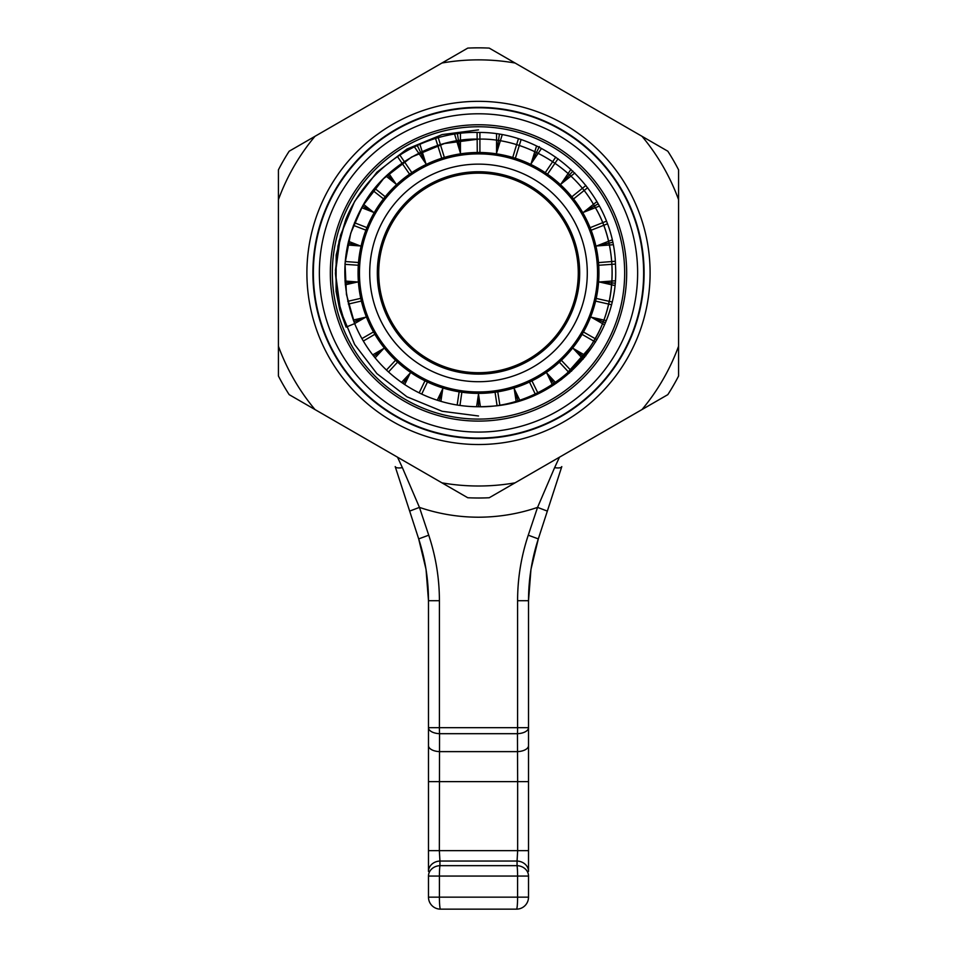 <?xml version="1.0" encoding="UTF-8"?>
<svg xmlns="http://www.w3.org/2000/svg" width="957" height="957" viewBox="0 0 957 957"><rect width="100%" height="100%" fill="white"/><g stroke="black" fill="none" stroke-linecap="round" stroke-linejoin="round"><path stroke-width="1.44" d="M528.515 727.679L517.593 727.679A11.998 1.077 90 0 1 517.45 733.684L439.55 733.684A11.998 1.077 90 0 1 439.407 727.679L517.593 727.679L517.593 600.721C517.617 578.291 521.182 556.448 528.264 535.19L537.559 507.389C518.586 513.861 498.908 517.139 478.5 517.211C458.295 517.175 438.617 513.909 419.441 507.389L428.736 535.19C435.818 556.448 439.383 578.291 439.407 600.721L439.407 727.679L428.485 727.679L428.485 781.63L428.485 727.679A11.998 6.017 0 0 0 439.55 733.684L439.347 850.653L517.653 850.653L517.067 861.049A11.998 10.407 0 0 1 528.515 871.444L528.515 727.679L528.515 781.63L517.653 781.63L517.45 733.684A11.998 6.017 -0 0 0 528.515 727.679L528.515 600.721L530.932 569.75M579.141 272.924A100.641 100.641 0 0 0 478.5 172.296A100.641 100.641 0 0 0 377.859 272.924A100.641 100.641 0 0 0 478.5 373.565A100.641 100.641 0 0 0 579.141 272.924A100.641 100.641 0 0 1 478.5 373.565A100.641 100.641 0 0 1 377.859 272.924M598.938 272.924A120.438 120.438 0 0 0 478.5 152.486A120.438 120.438 0 0 0 358.062 272.924A120.438 120.438 0 0 0 478.5 393.375A120.438 120.438 0 0 0 598.938 272.924M615.267 261.261L598.496 262.601M598.699 265.268L615.435 264.084M598.496 262.517L595.924 246.128L591.103 230.182M606.367 221.223L590.122 227.694M590.086 227.61L582.801 212.705L573.494 198.889M585.923 185.455L571.831 196.807M571.772 196.735L560.419 184.641L547.452 174.174M555.742 157.127L545.251 172.679M545.179 172.619L530.752 164.413L515.285 158.24M518.371 138.861L512.737 157.45M512.641 157.427L496.456 153.826L479.84 152.498M477.088 132.437L477.268 152.498M477.088 152.498L460.544 153.826L444.287 157.45M435.555 138.49L441.739 158.24M441.656 158.264L426.248 164.413L411.761 172.667M397.454 156.565L409.56 174.162M409.488 174.222L396.581 184.641L385.181 196.795M373.015 190.61L383.518 198.877M383.458 198.948L374.199 212.705L366.878 227.682M353.432 225.362L365.909 230.159M365.873 230.242L361.076 246.128L358.504 262.589M344.975 264.335L358.301 265.256M578.279 272.924A99.779 99.779 0 0 1 478.5 372.704A99.779 99.779 0 0 1 378.721 272.924A99.779 99.779 0 0 1 478.5 173.157A99.779 99.779 0 0 1 578.279 272.924M528.515 876.062L517.593 876.062A11.998 1.077 90 0 0 517.055 865.666A11.998 10.407 0 0 1 528.515 876.062L528.515 897.152L517.593 897.152A11.998 1.077 90 0 1 516.517 909.15L440.483 909.15A11.998 11.998 0 0 1 428.485 897.152L428.485 876.062A11.998 10.407 0 0 1 439.945 865.666L517.055 865.666L517.067 861.049L439.933 861.049L439.945 865.666A11.998 1.077 90 0 0 439.407 876.062L439.407 897.152L517.593 897.152L517.593 876.062L428.485 876.062M561.795 466.597L538.312 538.899L561.795 466.597A11.998 3.625 18 0 1 554.617 467.65L559.474 457.195M531.027 569.116L538.312 538.899C531.805 558.984 528.539 579.595 528.515 600.721L517.593 600.721M496.456 153.826L499.398 134.315M457.422 133.717L460.544 153.826M417.3 145.392L426.248 164.413M387.489 174.844L396.581 184.641M362.619 206.03L374.199 212.705M348.049 243.15L361.076 246.128M345.07 282.925L358.397 281.932L360.789 298.417M348.372 304.075L361.375 301.024M361.399 301.108L366.387 316.934L373.529 331.983M353.946 321.815L366.387 316.934M363.337 341.051L374.869 334.292M374.905 334.376L384.331 348.025L395.6 360.299M373.888 356.351L384.331 348.025M388.53 371.974L397.562 362.117M397.622 362.177L410.649 372.44L425.04 380.85M403.124 383.482L410.649 372.44M421.726 394.093L427.444 382.01M427.516 382.046L442.995 388.016L459.228 391.82M439.06 400.792L442.995 388.016M459.958 405.445L461.86 392.214M461.944 392.226L478.5 393.375L495.128 392.214M478.5 406.737C523.539 408.053 573.004 379.498 594.381 339.831C618.043 301.491 618.043 244.37 594.381 206.03C573.004 166.362 523.539 137.808 478.5 139.124C523.539 137.808 573.004 166.362 594.381 206.03C618.043 244.37 618.043 301.491 594.381 339.831C573.004 379.498 523.539 408.053 478.5 406.737C523.539 408.053 573.004 379.498 594.381 339.831C618.043 301.491 618.043 244.37 594.381 206.03C573.004 166.362 523.539 137.808 478.5 139.124C523.539 137.808 573.004 166.362 594.381 206.03C618.043 244.37 618.043 301.491 594.381 339.831C573.004 379.498 523.539 408.053 478.5 406.737A133.813 133.813 0 0 1 354.664 323.598L346.099 327.103L339.723 309.661L336.074 291.43L336.17 254.969L345.68 219.811C366.902 166.961 421.941 130.965 478.5 132.449C549.892 131.815 614.322 193.888 615.495 265.436C620.052 336.697 559.917 404.129 488.13 406.39A133.813 133.813 0 0 1 478.5 406.737L478.5 393.375M499.841 405.026L497.76 391.82M497.843 391.808L514.005 388.016L529.544 382.022M518.084 401.258L514.005 388.016M538.193 393.626L531.948 380.862M532.032 380.826L546.351 372.44L559.438 362.129M554.534 384.451L546.351 372.44M571.58 371.16L561.388 360.31M561.448 360.251L572.669 348.025L582.131 334.304M584.536 357.487L572.669 348.025M596.941 339.675L583.459 331.995M583.507 331.923L590.613 316.934L595.613 301.036M605.326 322.7L590.613 316.934M611.978 301.945L596.211 298.428M596.223 298.345L598.603 281.932L615.016 283.164M612.624 242.312L595.924 246.128M598.197 203.829L582.801 212.705M572.932 171.147L560.419 184.641M539.317 146.636L530.752 164.413M428.485 727.679L428.485 600.721C428.461 579.595 425.195 558.984 418.688 538.899L425.973 569.116M428.485 850.653L428.485 871.444A11.998 10.407 0 0 1 439.933 861.049L439.347 850.653L428.485 850.653L428.485 781.63L517.653 781.63L517.653 850.653L528.515 850.653M426.068 569.75L428.485 600.721L439.407 600.721M428.736 535.19L418.688 538.899L395.205 466.597A11.998 3.625 162 0 0 402.383 467.65L419.441 507.389L409.656 511.098M397.526 457.195L402.383 467.65M547.344 511.098L537.559 507.389L554.617 467.65M516.517 909.15A11.998 11.998 0 0 0 528.515 897.152A11.998 11.998 0 0 1 516.517 909.15A11.998 11.998 0 0 0 528.515 897.152M428.485 897.152A11.998 11.998 0 0 0 440.483 909.15A11.998 11.998 0 0 1 428.485 897.152L439.407 897.152A11.998 1.077 90 0 0 440.483 909.15M478.5 126.755A146.17 146.17 0 0 0 332.33 272.924A146.17 146.17 0 0 0 478.5 419.094A146.17 146.17 0 0 0 624.67 272.924A146.17 146.17 0 0 0 478.5 126.755A146.17 146.17 0 0 1 624.67 272.924A146.17 146.17 0 0 1 478.5 419.094M489.23 48.101L667.83 151.218A225.074 225.074 0 0 1 678.573 169.82L678.573 376.041A225.074 225.074 0 0 1 667.83 394.643L489.23 497.748A225.074 225.074 0 0 1 467.77 497.748L289.17 394.643A225.074 225.074 0 0 1 278.427 376.041L278.427 169.82A225.074 225.074 0 0 1 289.17 151.218L467.77 48.101A225.074 225.074 0 0 1 489.23 48.101L491.431 49.369M462.291 51.259L291.335 149.974M561.412 379.606L588.902 348.527C617.373 309.912 620.124 247.48 594.381 206.03C573.004 166.362 523.539 137.808 478.5 139.124C433.461 137.808 383.996 166.362 362.619 206.03C341.96 243.365 339.304 282.554 354.664 323.598L346.422 294.337L345.034 263.402L350.717 233.221L362.619 206.03L383.458 178.744L411.594 157.044L444.455 143.526L478.5 139.124L444.455 143.526L411.594 157.044L383.458 178.744L362.619 206.03L350.717 233.221L345.034 263.402L346.422 294.337L354.664 323.598L346.422 294.337L345.034 263.402L350.717 233.221L362.619 206.03L383.458 178.744L411.594 157.044L444.455 143.526L478.5 139.124L444.455 143.526L411.594 157.044L383.458 178.744L362.619 206.03L350.717 233.221L345.034 263.402L346.422 294.337L354.664 323.598M667.83 394.643A225.074 225.074 0 0 0 678.573 376.041A225.074 225.074 0 0 1 667.83 394.643A225.074 225.074 0 0 0 678.573 376.041L678.573 169.82A225.074 225.074 0 0 0 667.83 151.218L494.709 51.259M494.709 494.59L665.665 395.887M289.17 151.218A225.074 225.074 0 0 0 278.427 169.82L278.427 376.041A225.074 225.074 0 0 0 289.17 394.643L462.291 494.59M467.77 497.748A225.074 225.074 0 0 0 489.23 497.748A225.074 225.074 0 0 1 478.5 498.011A225.074 225.074 0 0 0 489.23 497.748M428.485 745.623A11.998 6.017 0 0 0 439.526 751.628L517.474 751.628A11.998 6.017 -0 0 0 528.515 745.623M377.321 272.924A101.179 101.179 0 0 1 478.5 171.746A101.179 101.179 0 0 1 579.679 272.924A101.179 101.179 0 0 1 478.5 374.115A101.179 101.179 0 0 1 377.321 272.924M587.287 272.924A108.787 108.787 0 0 0 478.5 164.137A108.787 108.787 0 0 0 369.713 272.924A108.787 108.787 0 0 0 478.5 381.711A108.787 108.787 0 0 0 587.287 272.924M359.461 272.924A119.039 119.039 0 0 1 478.5 153.886A119.039 119.039 0 0 1 597.539 272.924A119.039 119.039 0 0 1 478.5 391.975A119.039 119.039 0 0 1 359.461 272.924M479.912 132.473L479.912 152.498M496.563 133.872L496.563 153.084L502.198 134.817M460.437 133.334L460.437 153.084L454.587 134.136M438.27 137.688L444.359 157.427M419.896 144.232L425.913 163.731L414.357 146.792M399.811 154.998L411.821 172.619M521.063 139.734L515.345 158.264M388.889 173.564L396.066 184.091L386.102 176.148M374.773 188.397L385.228 196.735M363.576 204.391L373.541 212.334L361.686 207.681M354.461 222.73L366.914 227.61M348.48 241.308L360.346 245.961L347.642 245.004M345.178 261.524L358.504 262.517M344.939 281.035L357.643 281.98L345.226 284.815M347.738 301.323L360.777 298.345M353.265 320.045L365.682 317.21L354.652 323.574M361.913 338.599L373.493 331.923M372.716 354.868L383.745 348.492L375.084 357.834M386.461 370.048L395.552 360.251M401.557 382.405L410.23 373.063L404.703 384.547M419.178 392.86L424.968 380.826M437.253 400.217L442.78 388.733L440.878 401.342M457.159 405.026L459.157 391.808M476.598 406.725L478.5 394.128L480.402 406.725M497.042 405.445L495.056 392.226M516.194 401.784L514.22 388.733L519.974 400.684M535.621 394.81L529.484 382.046M552.799 385.575L546.77 373.063L556.256 383.29M569.475 373.051L559.378 362.177M583.148 359.15L573.255 348.492L585.911 355.801M595.493 342.104L582.095 334.376M604.453 324.782L591.318 317.21L606.164 320.595M611.296 304.685L595.601 301.108M614.789 285.509L599.357 281.98L615.219 280.796M613.114 244.729L596.654 245.961L612.097 239.896M607.36 223.878L591.127 230.242M599.417 206.066L583.459 212.334L596.917 201.592M587.658 187.692L573.542 198.948M574.834 173.002L560.934 184.091L570.994 169.329M558.051 158.754L547.512 174.222M541.483 148.491L531.087 163.731L536.554 146.014M457.602 133.693L457.602 134.315M416.953 145.56L417.683 146.636M528.264 535.19L538.312 538.899M478.5 421.104A148.168 148.168 0 0 1 330.332 272.924A148.168 148.168 0 0 1 478.5 124.757A148.168 148.168 0 0 1 626.668 272.924A148.168 148.168 0 0 1 478.5 421.104M478.5 438.521A165.597 165.597 0 0 0 644.097 272.924A165.597 165.597 0 0 0 478.5 107.328A165.597 165.597 0 0 0 312.903 272.924A165.597 165.597 0 0 0 478.5 438.521M478.5 101.334A171.602 171.602 0 0 1 650.102 272.924A171.602 171.602 0 0 1 478.5 444.527A171.602 171.602 0 0 1 306.898 272.924A171.602 171.602 0 0 1 478.5 101.334M478.5 438.067A165.142 165.142 0 0 1 313.358 272.924A165.142 165.142 0 0 1 478.5 107.782A165.142 165.142 0 0 1 643.642 272.924A165.142 165.142 0 0 1 478.5 438.067M478.5 113.787A159.137 159.137 0 0 0 319.363 272.924A159.137 159.137 0 0 0 478.5 432.074A159.137 159.137 0 0 0 637.637 272.924A159.137 159.137 0 0 0 478.5 113.787M515.057 63.018A213.076 213.076 0 0 0 441.943 63.018M314.985 136.313A213.076 213.076 0 0 0 278.427 199.63M278.427 346.231A213.076 213.076 0 0 0 314.985 409.548M441.943 482.842A213.076 213.076 0 0 0 515.057 482.842M467.77 48.101A225.074 225.074 0 0 1 478.5 47.85M678.573 199.63A213.076 213.076 0 0 0 642.015 136.313M678.573 169.82A225.074 225.074 0 0 0 667.83 151.218M642.015 409.548A213.076 213.076 0 0 0 678.573 346.231M348.157 213.997L339.029 241.152L335.476 270.233L337.941 299.481L346.099 327.103L338.252 301.084L335.452 273.523L338.024 245.925L345.68 219.811M478.5 129.877L442.11 134.59L406.976 149.041L376.891 172.236L354.616 201.401L340.501 235.278L335.452 272.924L340.501 310.582L354.616 344.448L376.891 373.613L406.976 396.808L442.11 411.271L478.5 415.984L442.11 411.271L406.976 396.808L376.891 373.613L354.616 344.448L340.501 310.582L335.452 272.924L340.501 235.278L354.616 201.401L376.891 172.236L406.976 149.041L442.11 134.59L478.5 129.877L442.11 134.59L406.976 149.041L376.891 172.236L354.616 201.401L340.501 235.278L335.452 272.924L340.501 310.582L354.616 344.448L376.891 373.613L406.976 396.808L442.11 411.271L478.5 415.984L442.11 411.271L406.976 396.808L376.891 373.613L354.616 344.448L340.501 310.582L335.452 272.924L340.501 235.278L354.616 201.401"/></g></svg>

